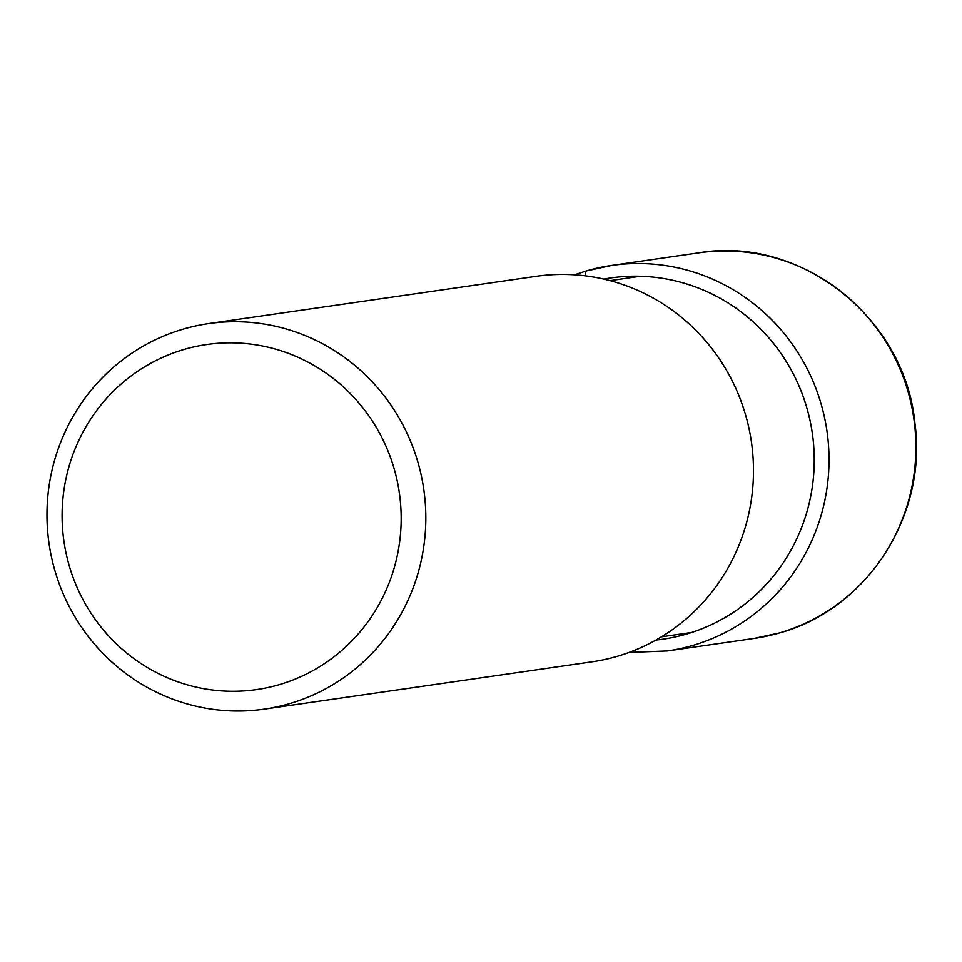 <?xml version="1.0" encoding="UTF-8"?>
<svg xmlns="http://www.w3.org/2000/svg" width="962" height="962" viewBox="0 0 962 962"><rect width="100%" height="100%" fill="white"/><g stroke="black" fill="none" stroke-linecap="round" stroke-linejoin="round"><path stroke-width="1.44" d="M208.562 323.605L536.219 276.298A194.769 189.31 81.8 0 1 749.097 428.968A194.769 189.31 81.8 0 1 617.063 656.385A194.769 189.31 81.8 0 1 591.883 661.844L264.237 709.15A194.769 189.31 -98.2 0 0 289.406 703.703A194.769 189.31 -98.2 0 0 418.254 463.407A194.769 189.31 -98.2 0 0 208.562 323.605A194.769 189.31 -98.2 0 0 183.393 329.064A194.769 189.31 -98.2 0 0 54.545 569.348A194.769 189.31 -98.2 0 0 264.237 709.15M184.199 349.41A174.326 169.432 81.8 0 1 394.408 469.66A174.326 169.432 81.8 0 1 279.076 684.716A174.326 169.432 81.8 0 1 68.879 564.478A174.326 169.432 81.8 0 1 184.199 349.41M629.052 652.44L667.436 650.937A194.769 189.31 -98.2 0 0 692.604 645.478A194.769 189.31 -98.2 0 0 824.638 418.061A194.769 189.31 -98.2 0 0 611.772 265.392A194.769 189.31 -98.2 0 0 586.592 270.839A12.265 2.862 73.8 0 0 585.642 275.866M779.461 632.936A194.769 189.31 81.8 0 1 754.292 638.395L779.581 632.912C866.822 609.391 927.476 515.476 914.982 423.869C905.458 318.35 800.649 235.257 698.616 252.85A194.769 189.31 81.8 0 1 911.495 405.519A194.769 189.31 81.8 0 1 779.461 632.936M655.928 640.055A182.503 177.381 -98.2 0 0 686.411 634.09A182.503 177.381 -98.2 0 0 809.355 417.508A182.503 177.381 -98.2 0 0 603.799 279.076M667.436 650.937L754.292 638.395M698.616 252.85L611.772 265.392L586.507 270.863L574.53 274.795M610.04 280.615L640.307 276.25M661.471 636.82L691.738 632.443"/></g></svg>
